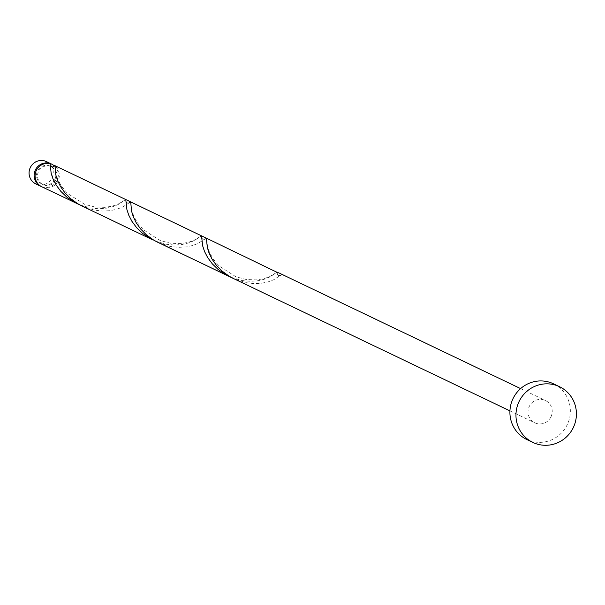 <?xml version="1.0" encoding="UTF-8"?>
<svg xmlns="http://www.w3.org/2000/svg" width="605" height="605" viewBox="0 0 605 605"><rect width="100%" height="100%" fill="white"/><g stroke="black" fill="none" stroke-linecap="round" stroke-linejoin="round"><path stroke-width="0.45" stroke-dasharray="3.02 2.27" d="M46.494 161.618A12.35 12.032 -64.4 0 1 52.06 177.84A12.35 12.032 -64.4 0 1 35.824 183.897M41.382 186.544A12.35 12.032 115.6 0 0 54.352 165.921M54.934 179.239A9.884 9.627 115.6 0 0 50.472 166.262A9.884 9.627 115.6 0 0 37.48 171.117A9.884 9.627 115.6 0 0 41.942 184.086A9.884 9.627 115.6 0 0 54.934 179.239M51.395 166.7A9.884 9.627 115.6 0 0 38.493 171.593A9.884 9.627 115.6 0 0 42.947 184.57A9.884 9.627 115.6 0 0 55.94 179.723A9.884 9.627 115.6 0 0 51.395 166.7M553.462 383.804A30.878 30.076 -64.4 0 1 567.392 424.355A30.878 30.076 -64.4 0 1 526.796 439.51M41.881 186.801A12.35 12.032 115.6 0 0 54.503 165.702M79.663 204.815L90.546 208.007L98.796 208.77L106.404 208.211L112.969 206.645L118.194 204.498L125.764 199.567M128.994 202.947L122.346 207.144L116.909 209.232L110.163 210.676L102.434 211.062L94.13 210.086L82.053 206.033M155.417 241.085L166.299 244.276L174.55 245.04L182.158 244.48L188.722 242.915L193.955 240.767L201.518 235.844M231.171 277.355L242.053 280.546L250.304 281.31L257.911 280.75L264.037 279.329L269.709 277.037L277.272 272.114M277.43 272.492A2.473 2.405 115.6 0 0 281.771 274.511L273.853 279.684L268.416 281.779L261.678 283.223L253.941 283.601L245.645 282.626L233.56 278.572M206.35 238.158L198.1 243.414L192.662 245.509L185.924 246.946L178.188 247.332L169.884 246.356L157.807 242.302M551.034 416.739A12.35 12.032 -64.4 0 1 534.797 422.797A12.35 12.032 -64.4 0 1 529.224 406.583A12.35 12.032 -64.4 0 1 545.46 400.518A12.35 12.032 -64.4 0 1 551.034 416.739M281.771 274.511A12.35 12.032 115.6 0 0 279.812 273.331M51.153 166.572A2.473 2.405 -64.4 0 1 50.162 163.675M50.472 166.262L51.319 166.67M509.932 410.893L534.797 422.797M520.602 388.614L545.46 400.518M41.942 184.086L42.947 184.57M280.41 275.57L278.413 275.381M206.532 239.164L207.651 247.218L209.549 252.504L213.157 258.963L218.949 265.905L235.988 276.81L246.084 279.472L256.18 279.911L263.621 278.739L269.399 276.78L276.379 272.605M204.656 239.3L202.705 239.141L201.692 237.909M130.771 202.894L131.898 210.948L133.796 216.235L137.395 222.693L143.196 229.635L160.234 240.54L170.33 243.202L180.419 243.633L187.868 242.469L193.645 240.51L200.626 236.328M128.895 203.03L126.952 202.872L125.938 201.639M55.017 166.625L56.144 174.679L58.042 179.965L61.642 186.423L67.442 193.366L84.473 204.263L94.577 206.933L104.665 207.364L112.114 206.199L117.892 204.24L124.872 200.058"/><path stroke-width="0.91" d="M40.875 186.317L35.824 183.897A12.35 12.032 -64.4 0 1 30.25 167.676A12.35 12.032 -64.4 0 1 46.494 161.618L51.538 164.038A12.35 12.032 115.6 0 0 35.302 170.096A12.35 12.032 115.6 0 0 41.382 186.544M54.352 165.921A12.35 12.032 115.6 0 0 51.538 164.038M532.854 442.414L526.796 439.51A30.878 30.076 -64.4 0 1 512.866 398.96A30.878 30.076 -64.4 0 1 553.462 383.804L559.527 386.708A30.878 30.076 -64.4 0 1 573.457 427.259A30.878 30.076 -64.4 0 1 532.854 442.414A30.878 30.076 -64.4 0 1 518.924 401.864A30.878 30.076 -64.4 0 1 559.527 386.708M77.213 203.719L66.883 197.177L60.84 191.361L56.197 185.107L53.013 178.929L51.16 173.332L50.162 163.675A12.35 12.032 115.6 0 0 41.881 186.801L79.663 204.815M54.843 165.611L125.764 199.567L126.914 209.602L128.767 215.198L131.958 221.377L136.594 227.631L142.636 233.447L152.974 239.988L82.053 206.033L77.811 203.756L70.74 198.674L64.894 192.761L60.47 186.491L57.49 180.366L55.811 174.898L54.972 165.853L54.503 165.702A2.473 2.405 -64.4 0 1 51.153 166.572L50.177 165.188M125.764 199.567L201.518 235.844L202.667 245.872L204.52 251.468L207.712 257.647L212.347 263.901L218.39 269.717L228.728 276.258L155.417 241.085M228.728 276.258L231.171 277.355M128.994 202.947L130.725 202.123L131.565 211.168L133.244 216.635L136.223 222.761L140.647 229.03L146.493 234.944L153.564 240.026L157.807 242.302L233.56 278.572L229.318 276.296L222.247 271.214L216.401 265.308L211.977 259.031L209.005 252.913L207.326 247.437L206.35 238.158L277.43 272.492A12.35 12.032 115.6 0 1 279.812 273.331L520.602 388.614M233.56 278.572L509.932 410.893M130.597 201.888L206.35 238.158"/></g></svg>
